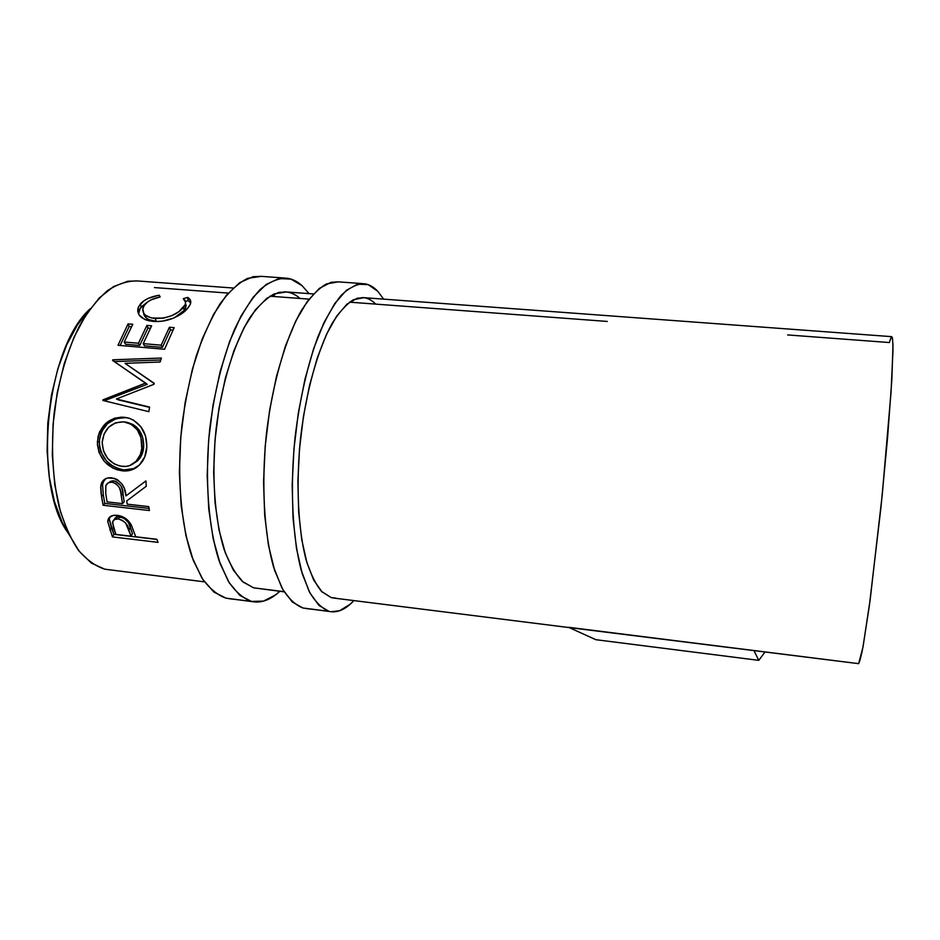 <?xml version="1.0" encoding="UTF-8"?>
<svg xmlns="http://www.w3.org/2000/svg" width="940" height="940" viewBox="0 0 940 940"><rect width="100%" height="100%" fill="white"/><g stroke="black" fill="none" stroke-linecap="round" stroke-linejoin="round"><path stroke-width="1.41" d="M253.636 601.835L226.058 598.181L213.909 592.059L202.793 579.404L193.276 560.369L185.92 535.53L181.173 505.814L179.387 472.585L180.738 437.488L185.168 402.355L192.442 369.032L202.124 339.199L213.674 314.254L226.434 295.207L239.77 282.635L253.048 276.713L261.273 276.36L247.678 278.322C238.314 283.093 229.066 291.635 219.96 303.926C211.124 318.319 203.193 335.78 196.143 356.295C189.833 378.209 185.062 401.509 181.82 426.208C176.779 475.946 180.868 524.52 192.136 557.303L201.853 577.924C209.314 588.393 217.387 595.138 226.058 598.181L251.45 601.424C243.131 598.428 235.411 591.683 228.291 581.226L219.043 560.569C208.375 527.704 204.65 478.942 209.714 428.957C214.52 390.887 222.792 357.705 234.542 329.376C242.626 312.515 251.168 299.214 260.18 289.461C269.24 281.93 278.076 278.17 286.676 278.17C292.187 278.875 297.334 281.389 302.128 285.725L309.072 293.621L302.128 285.725L290.989 279.098L278.816 278.557L266.043 284.538L253.177 297.216L240.828 316.392L229.618 341.49L220.183 371.488L213.039 404.987L208.621 440.296L207.176 475.558L208.739 508.916L213.168 538.738L220.136 563.648L229.184 582.694L239.806 595.337L251.45 601.424L228.843 598.663M284.162 591.847L253.636 587.829L242.543 581.566C235.564 574.199 229.442 563.542 224.19 549.606C214.59 519.291 211.371 474.747 216.071 429.274C221.523 383.955 234.307 342.677 250.052 317.391C258.101 306.088 266.243 298.227 274.492 293.809L286.43 291.952C291.271 292.563 295.83 294.737 300.083 298.462M275.291 296.605L272.694 294.631M279.826 591.307C271.225 599.332 262.519 602.846 253.718 601.847L251.45 601.424L263.576 601.106L275.702 594.797L279.838 591.307M286.453 291.952L278.687 292.422L267.019 298.168L255.316 309.965L244.106 327.613L233.966 350.573L225.436 377.892L218.996 408.324L214.99 440.355L213.662 472.35L215.037 502.665L218.985 529.843L225.248 552.649L233.414 570.216L243.037 582.001L253.636 587.829L259.252 588.534M362.464 283.586L338.247 281.859L326.309 283.986C318.014 288.909 309.765 297.639 301.587 310.2C285.513 338.282 272.212 384.213 266.337 434.538C261.214 485.028 264.163 534.178 273.634 567.196L281.906 587.911C288.333 598.38 295.336 605.066 302.915 607.992L329 611.329C321.797 608.439 315.159 601.764 309.084 591.295L301.317 570.557C292.469 537.457 289.92 488.107 295.066 437.382C299.801 398.736 307.509 364.99 318.178 336.156C325.463 318.977 333.113 305.394 341.114 295.43C349.128 287.711 356.871 283.81 364.368 283.727C369.15 284.374 373.591 286.876 377.704 291.212L383.637 299.132L377.704 291.212L368.104 284.62L357.517 284.197L346.296 290.389L334.899 303.362L323.853 322.925L313.702 348.481L305.03 378.996L298.309 413.048L293.95 448.885L292.175 484.629L293.057 518.41L296.5 548.537L302.222 573.647L309.848 592.776L318.93 605.384L329 611.329L305.359 608.439M569.194 627.579L333.359 598.016L331.091 597.535L321.515 591.389C315.535 584.057 310.353 573.388 305.97 559.37C298.027 528.832 295.853 483.759 300.612 437.617C306.017 391.604 317.791 349.621 331.879 323.83C339.058 312.291 346.272 304.243 353.522 299.684L363.945 297.675C368.163 298.25 372.087 300.401 375.741 304.125M338.271 281.859L331.045 282.305L319.295 288.427L307.404 301.294L295.912 320.728L285.408 346.132L276.466 376.47L269.604 410.334L265.221 445.995L263.564 481.574L264.68 515.214L268.452 545.235L274.598 570.286L282.717 589.38L292.317 602.011L302.915 607.992L330.904 611.705M353.863 600.59C346.261 608.85 338.623 612.563 330.974 611.705L339.563 610.777L350.221 604.185L353.863 600.59M363.968 297.675L357.2 298.238L346.942 304.172L336.579 316.251L326.544 334.264L317.368 357.635L309.53 385.423L303.456 416.338L299.507 448.85L297.886 481.28L298.65 511.983L301.705 539.442L306.839 562.437L313.713 580.074L321.95 591.836L331.091 597.535L335.98 598.157M90.228 308.72C45.367 348.446 32.148 485.91 68.502 533.509L62.028 521.982L54.461 501.631L49.374 477.602L47.106 450.965L47.811 422.988L51.477 395.047L57.916 368.539L66.775 344.721L77.562 324.688L90.228 308.72M569.64 627.638L858.643 663.652C859.783 661.584 861.298 655.697 863.167 645.98L870.135 599.92L882.225 494.957L891.026 392.544L892.988 350.197C892.941 341.866 892.483 337.343 891.625 336.649L892.413 337.86L892.977 345.215L891.825 379.795L887.607 437.182L880.956 507.318L869.406 605.301L862.897 647.46L858.643 663.652L753.927 650.527L857.973 663.57M111.648 570.039L104.681 569.17L91.427 563.119L79.23 551.298L68.691 533.897L60.372 511.442L54.79 484.829L52.299 455.219L53.098 424.081L57.175 392.967L64.308 363.463L74.096 337.037L85.987 314.877L99.346 297.898L113.481 286.618L127.758 281.248L137.369 280.942C127.57 280.79 117.665 283.986 107.618 290.554C97.678 299.073 88.383 310.752 79.7 325.569C67.186 350.456 58.668 379.701 54.132 413.306C50.936 447.17 52.581 478.237 59.044 506.519C64.085 523.78 70.441 538.221 78.114 549.83C86.351 559.582 95.21 566.033 104.681 569.17L204.474 581.86M253.636 587.829L284.033 591.648L253.636 587.829M157.662 295.501L159.189 295.231L160.188 296.923L151.058 299.86L147.556 301.987L144.114 305.547L142.798 308.966L143.867 313.431L145.653 315.358L151.493 317.978L163.595 318.131L171.926 315.582L178.882 311.68L185.109 304.783L185.615 302.457L183.288 298.685L187.624 297.392L188.952 298.309L190.797 301.775L190.186 304.572L186.966 309.119L181.855 313.596L173.418 318.143L162.526 321.127L155.453 321.527L148.602 320.716L144.596 319.389L139.179 315.029L137.663 310.94L138.603 306.663L143.644 301L147.956 298.485L157.662 295.501M164.535 349.269L117.994 345.286L128.075 323.889L132.775 324.265L124.233 342.031L138.474 343.241L146.899 325.416L151.622 325.804L143.233 343.64L161.163 345.168L169.412 327.261L174.17 327.649L164.535 349.269L174.17 327.649L169.412 327.261L161.163 345.168L143.233 343.64L144.49 345.849L162.397 347.377L161.163 345.168L162.397 347.377L170.422 329.893L169.412 327.261L170.422 329.893L172.913 330.093L170.422 329.893L162.397 347.377L144.49 345.849L143.233 343.64L151.622 325.804L146.899 325.416L138.474 343.241L124.233 342.031L125.525 344.24L139.743 345.45L138.474 343.241L139.743 345.45L147.956 328.048L146.899 325.416L147.956 328.048L150.341 328.236L147.956 328.048L139.743 345.45L125.525 344.24L124.233 342.031L132.775 324.265L128.075 323.889L129.168 326.509L131.459 326.697L129.168 326.509L128.075 323.889L117.994 345.286L164.535 349.269M125.032 363.345L154.231 383.309L154.007 384.284L116.384 399.007L149.566 407.067L148.873 411.673L102.883 400.464L145.63 383.05L112.565 360.396L112.753 359.809L161.398 358.034L160.094 362.018L125.032 363.345L154.184 383.532L125.032 363.345L160.094 362.018L161.398 358.034L112.753 359.809L114.151 361.465L112.753 359.809L112.565 360.396L147.181 384.331L145.63 383.05L102.989 399.817L104.728 400.593L147.181 384.331L104.728 400.593L102.989 399.817L102.883 400.464L148.873 411.673L149.566 407.067L116.384 399.007L154.007 384.284L154.231 383.309L125.032 363.345M97.408 444.714L98.03 436.795L99.652 431.765L105.715 423.411L114.363 418.253L121.695 417.113L128.968 418.183L133.492 420.121L140.906 426.831L145.606 436.125L146.804 446.747L144.772 456.911L139.414 464.995L131.588 469.93L124.632 470.987L117.394 469.859L112.718 467.956L104.493 461.564L99.041 452.481L97.408 444.714M149.425 510.538L103.106 505.262L101.156 493.864L100.674 487.413L101.849 482.42L104.234 479.576L107.642 477.966L114.586 478.413L117.441 479.729L122.141 484.206L124.315 488.506L125.984 495.897L145.9 480.904L146.287 486.262L126.712 500.926L127.241 504.169L148.743 506.613L149.425 510.538L148.743 506.613L127.241 504.169L126.712 500.926L146.287 486.262L145.9 480.904L125.984 495.897C125.443 486.344 120.661 480.305 111.625 477.79C106.713 477.367 103.329 479.189 101.461 483.254L100.756 486.098L101.532 496.438L103.283 494.793L102.554 484.699L100.756 486.098L102.554 484.699L103.224 482.044L105.656 478.66L103.647 481.127L102.554 484.699L103.283 494.793L101.532 496.438L103.106 505.262L149.425 510.538M131.964 526.541L131.071 524.649C128.028 519.338 123.446 516.225 117.324 515.32C111.648 514.85 108.476 516.741 107.783 520.995L109.357 519.385L113.916 534.32L111.355 527.645L109.827 530.09L111.355 527.645L109.357 519.385L107.748 521.63L112.459 536.916L113.916 534.32L156.945 539.442L113.916 534.32L112.459 536.916L158.026 542.356L112.459 536.916L107.748 521.63L109.263 517.494L113.529 515.332L121.436 516.26L128.71 521.277L131.694 525.93L135.724 536.764L156.886 539.278L158.026 542.356L156.886 539.278L135.724 536.764L134.808 534.237M787.626 334.934L889.346 342.536L891.167 337.096M154.418 287.57L228.244 293.092M269.886 296.206L309.025 299.132M349.48 302.151L607.311 321.445M159.671 321.433L156.181 321.327L155.241 318.543C145.677 317.18 141.646 313.478 143.15 307.451L144.936 304.454C148.073 300.835 153.161 298.321 160.188 296.923L159.189 295.231C150.506 296.676 144.243 299.59 140.424 303.949L138.074 307.921C136.594 315.229 141.635 319.729 153.197 321.41C159.365 321.927 165.651 321.01 172.055 318.672C179.704 315.57 185.098 311.892 188.223 307.639L190.115 304.724C191.549 301.634 190.714 299.19 187.624 297.392L183.288 298.685C185.579 300.307 186.167 302.398 185.027 304.948L183.523 307.286C177.401 314.559 167.978 318.319 155.241 318.543L156.181 321.327L159.706 321.433M143.608 312.997L143.608 312.997C144.149 317.661 148.344 320.446 156.181 321.327L149.166 319.729L146.57 318.202L143.785 314.171M174.488 317.697L184.205 310.365L183.523 307.286L184.205 310.365L185.65 308.12L185.509 303.608L186.202 305.629L184.205 310.365L179.646 314.653L174.476 317.697M185.439 301.423L188.094 300.659L187.624 297.392L188.094 300.659L190.703 302.974L188.094 300.659L185.439 301.423M138.556 314.007L138.92 310.823L141.165 307.016L140.424 303.949L141.165 307.016L146.946 302.469L140.178 308.308L138.556 314.007M159.471 297.075L159.189 295.231L159.471 297.075M120.12 345.474L129.168 326.509L120.12 345.474M118.088 399.829L149.519 407.361L118.088 399.829M114.304 361.571L160.74 360.008L114.304 361.571M124.174 417.243L128.087 417.936L124.174 417.243C108.546 417.289 99.617 425.562 97.384 442.07C98.677 458.379 106.948 467.967 122.212 470.834C130.437 471.657 137.052 468.672 142.058 461.881C145.007 457.639 146.593 452.587 146.804 446.747C146.84 433.046 141.212 423.635 129.908 418.5L124.174 417.243M134.984 468.402L124.01 469.882L122.212 470.834L124.01 469.882C108.782 467.027 100.521 457.663 99.24 441.777L97.384 442.07L99.24 441.777C101.438 425.691 110.333 417.642 125.925 417.63L116.137 418.594L107.501 423.623L101.473 431.754L99.44 439.191L99.546 446.923L100.897 451.929L106.338 460.8L112.306 465.77L119.204 468.907L124.01 469.882L133.363 469.013M127.37 422.413L133.01 424.504L136.312 426.901L139.085 429.98L142.739 437.629L143.703 446.124L142.069 454.196L137.781 460.706L131.718 464.689L139.367 458.896C142.081 455.324 143.526 451.071 143.703 446.124L141.94 446.43C141.752 451.576 140.283 455.982 137.522 459.648C133.515 464.771 128.357 467.027 122.035 466.381C109.651 463.843 103.024 455.829 102.178 442.341C103.941 428.922 111.096 422.095 123.633 421.849L125.408 422.107C136.359 425.385 141.869 433.493 141.94 446.43L143.703 446.124C143.644 433.516 138.11 425.597 127.123 422.354L126.136 422.213M140.683 484.84L145.912 481.01L140.683 484.84M146.287 486.227L126.712 500.926L146.287 486.227M149.049 508.434L104.81 503.405L103.106 505.262L104.81 503.405L103.283 494.793L104.81 503.405L149.049 508.434M110.027 481.55L112.753 480.798L115.843 481.339L120.849 485.733L122.306 489.787L124.186 501.854L123.011 493.829C123.023 487.296 119.944 482.96 113.763 480.834L111.978 482.103C118.181 484.312 121.284 488.753 121.284 495.404L123.011 493.829L121.284 495.404L122.482 503.629L124.186 501.854L122.482 503.629L107.078 501.889L122.482 503.629L120.555 491.256L119.086 487.108L116.031 483.689L111.978 482.103L113.763 480.834L108.699 482.596M105.738 493.465L107.078 501.889L105.738 493.465L105.809 485.733C106.89 483.148 108.946 481.926 111.978 482.103L108.229 482.843L105.867 485.604L105.738 493.465M109.357 519.385L109.851 516.929L109.357 519.385M114.316 519.315L117.97 516.8L123.951 518.163L128.463 522.605L132.493 533.673L130.46 527.54C129.626 522.276 126.089 518.692 119.862 516.8L118.252 518.962C124.503 520.913 128.075 524.579 128.945 529.937L130.46 527.54L128.945 529.937L131.036 536.211L132.493 533.673L131.036 536.211L115.879 534.402L131.036 536.211L125.749 523.192L122.353 520.337L118.252 518.962L119.862 516.8C116.748 516.601 114.856 517.576 114.187 519.738M113.529 527.834L115.879 534.402L112.495 522.652C112.859 519.996 114.774 518.763 118.252 518.962L114.739 519.432L112.718 521.547L113.529 527.834M120.05 466.076L125.948 466.416L129.673 465.594L136.006 461.399L140.307 454.713L141.775 448.58L140.988 437.711L137.346 429.874L131.271 424.281L123.633 421.849L115.702 422.753L108.793 427.101L104.07 434.022L102.178 442.341L103.459 450.906L107.712 458.509L114.269 463.972L120.05 466.076M568.582 627.297L595.831 639.693L758.78 660.35L764.925 652.113L758.78 660.35L753.927 650.527L758.78 660.35L595.831 639.693L568.582 627.297L754.914 650.656M261.238 276.348L284.491 278.017M137.334 280.942L233.143 288.016M284.491 291.811L313.396 293.95M362.264 297.557L891.625 336.649M185.65 308.12L185.039 304.948M138.92 310.823L138.074 307.921M139.367 458.896L137.475 459.695M127.123 422.354L125.337 422.084M103.224 482.044L101.45 483.266M109.381 518.856L107.783 521.007"/></g></svg>
